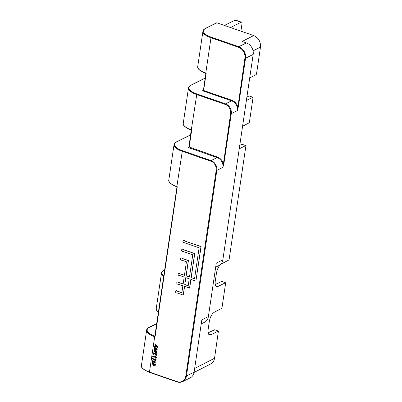 <?xml version="1.0" encoding="UTF-8"?>
<svg xmlns="http://www.w3.org/2000/svg" width="402" height="402" viewBox="0 0 402 402"><rect width="100%" height="100%" fill="white"/><g stroke="black" fill="none" stroke-linecap="round" stroke-linejoin="round"><path stroke-width="0.6" d="M216.894 22.829L205.678 28.406A0.472 0.392 63.5 0 0 205.402 28.421L216.618 22.839A0.472 0.392 63.5 0 1 216.894 22.829L253.697 35.572L242.18 41.446L246.391 42.908A9.467 7.824 63.5 0 1 253.18 54.431L222.844 259.863A9.467 7.824 63.5 0 1 218.984 265.541L215.678 267.189M222.844 259.863L216.276 263.129L208.382 316.595A9.467 7.824 63.5 0 1 204.528 322.273L201.221 323.922M190.729 134.921L176.764 141.871A16.095 5.839 8.4 0 0 182.382 150.66L211.05 160.589A8.05 6.653 63.5 0 1 216.819 170.388L186.463 375.955L194.101 372.157A9.467 7.824 63.5 0 1 190.241 377.84L182.603 381.639A9.467 7.824 63.5 0 1 177.096 381.89L176.925 381.573A8.995 7.432 -116.5 0 0 185.819 375.935L186.463 375.955A9.467 7.824 63.5 0 1 182.603 381.639C180.865 382.478 178.996 382.563 177.006 381.9L149.549 372.393L149.464 372.061L176.925 381.573M208.105 332.841L214.578 329.796L218.417 331.082L214.527 358.288C214.085 360.921 212.819 362.805 210.728 363.941M242.567 126.283L249.079 122.866L249.376 122.314L253.029 97.58L252.943 97.254L249.26 96.018M218.417 331.082L210.904 334.771L209.472 334.941C208.196 334.343 207.749 332.539 208.125 329.529L209.316 321.439C210.191 316.987 211.824 313.932 214.226 312.279L221.688 308.359L221.984 307.806L225.638 283.073L225.467 282.757L218.045 286.435L216.608 286.606C215.336 286.003 214.884 284.199 215.261 281.194L216.457 273.104C217.326 268.652 218.964 265.596 221.366 263.938L228.823 260.024L229.12 259.466L245.888 145.916L245.808 145.589L242.125 144.353M225.467 282.757L221.869 281.511M249.707 77.948L256.215 74.531L256.511 73.973L260.481 47.094L253.059 50.883M239.24 148.81L245.722 145.599M252.858 97.264L246.381 100.47M194.101 372.157L201.819 319.861L208.382 316.595M176.965 187.171A0.472 0.392 -115.9 0 0 176.714 186.784M191.277 130.142L190.99 130.022C185.227 127.529 182.654 125.273 183.272 123.263A16.572 6.01 8.4 0 0 190.9 129.69L191.086 130.017M203.397 90.304L203.628 90.485L202.518 90.762L203.412 90.349M176.629 186.744L177.262 186.709L176.965 187.322M157.328 346.785L155.69 346.217L155.845 345.162M155.725 345.223L157.207 346.846L155.569 346.278L155.725 345.223M155.785 344.815L155.373 344.67L155.157 346.137L154.288 345.836L154.227 346.248L155.097 346.549L155.031 347.006L155.438 347.147L155.509 346.695L157.86 347.509L157.911 347.167L155.906 344.755L155.373 344.67M157.911 347.167L155.906 344.755M155.438 347.147L155.624 346.635M155.278 346.077L154.288 345.836M157.026 349.665L154.549 347.976M157.247 350.052L157.026 348.172L154.328 347.584M156.911 348.232L157.187 350.087L154.549 349.474L154.267 347.614L157.026 348.172M154.609 347.956L156.971 349.695L157.021 348.815L154.609 347.956M155.338 351.896C153.961 351.66 153.675 351.192 154.484 350.499M156.69 352.343L156.579 352.398C157.127 351.891 156.78 351.353 155.529 350.795L155.468 352.368L153.941 350.212L156.705 351.016L156.79 352.81L156.137 352.85L156.162 352.428M154.363 350.554C153.559 351.253 153.84 351.72 155.222 351.956C155.75 351.298 155.468 350.83 154.363 350.554L154.122 350.619M156.85 352.775L156.825 350.961L154.001 350.187M155.529 352.333L155.775 350.891M156.252 354.911L153.775 353.222M156.473 355.298L156.252 353.418L153.554 352.83M156.137 353.479L156.413 355.328L153.775 354.715L153.494 352.856L156.252 353.418M153.835 353.202L156.197 354.941L156.247 354.061L153.835 353.202M155.73 357.066L152.765 356.142L155.609 357.127L155.192 356.112L155.745 356.202L156.393 357.554L155.745 356.202M155.624 356.262L155.192 356.112M152.765 356.142L152.705 356.559L156.353 357.82L156.393 357.554M156.353 357.82L156.514 357.494M155.81 361.071L152.413 358.544L152.474 358.117L155.458 360.393L155.705 358.74L156.252 358.83L155.81 361.071L156.252 358.83M155.579 360.333L152.474 358.117M156.132 358.891L155.705 358.74M155.092 362.775L152.609 361.091M155.313 363.167L155.092 361.287L152.393 360.694M154.971 361.343L155.252 363.197L152.614 362.584L152.333 360.725L155.092 361.287M152.67 361.071L155.031 362.81L155.087 361.926L152.67 361.071M153.393 365.051L152.242 363.649M152.7 363.644L152.845 363.137L152.82 363.584L152.182 363.674L153.338 365.081L153.599 363.473L155.418 364.448L153.484 363.534M153.624 365.488L153.876 364.172L154.825 364.689L154.624 366.036L155.051 366.187L155.298 364.508M155.051 366.187L155.418 364.448M152.845 363.137L152.062 363.212M153.685 365.463L154.061 364.272M153.564 365.524L152.001 363.237L152.725 363.192M221.718 281.455L215.246 284.505M249.109 95.962L246.893 97.008M239.753 145.343L241.969 144.303M185.9 277.656L184.764 284.606L185.794 277.621L189.226 278.812L188.196 285.792L184.764 284.606M188.211 285.696L184.885 284.546M190.95 279.405L189.674 288.038L184.508 286.35L183.217 295.078L176.96 292.912A1.186 0.98 -116.5 0 1 175.955 290.772L176.076 290.711A1.186 0.98 -116.5 0 0 176.016 290.741M184.453 275.219L179.794 273.707L184.438 275.315L186.438 261.787L181.794 260.179A1.186 0.98 -116.5 0 1 180.789 258.034A1.186 0.98 -116.5 0 1 182.051 258.431L188.312 260.602L186.056 275.878L189.488 277.063L192.774 254.803L183.081 251.451A1.186 0.98 -116.5 0 1 182.076 249.305A1.186 0.98 -116.5 0 1 183.342 249.702L194.648 253.617L191.101 277.621L194.533 278.812L199.111 247.823L184.372 242.718A1.186 0.98 -116.5 0 1 183.367 240.577A1.186 0.98 -116.5 0 1 184.629 240.974L200.98 246.637L195.89 281.119L190.844 279.37L189.553 288.098M179.794 273.707A1.186 0.98 -116.5 0 0 178.171 274.777A1.186 0.98 -116.5 0 0 179.538 275.455L184.181 277.063L183.151 284.043L178.508 282.435A1.186 0.98 -116.5 0 0 176.88 283.505A1.186 0.98 -116.5 0 0 178.247 284.184L182.89 285.792L181.86 292.777L177.217 291.164A1.186 0.98 -116.5 0 0 175.955 290.772M184.613 286.385L183.217 295.078M184.629 240.974L201.1 246.577L195.89 281.119M189.498 276.968L186.056 275.878M194.548 278.717L191.101 277.621M154.986 335.816L154.795 336.027A0.472 0.261 75.7 0 0 154.705 336.595L154.273 336.564A16.572 6.01 -171.6 0 1 146.645 330.132C146.645 329.233 147.464 328.313 149.097 327.374A0.472 0.392 -116.5 0 1 149.373 327.364A16.095 5.839 8.4 0 0 154.589 336.012L154.273 336.564M253.18 54.431L245.542 58.235L238.371 106.791L237.361 110.63L244.898 58.215A8.995 7.432 -116.5 0 0 238.451 47.265L238.753 46.707A9.467 7.824 63.5 0 1 245.542 58.235L244.898 58.215M230.632 113.635L231.276 113.655L237.361 110.63A8.05 6.653 -116.5 0 0 231.592 100.832L225.507 103.857A8.05 6.653 63.5 0 1 231.276 113.655L223.914 163.524L222.904 167.358L230.632 113.635A7.573 6.261 -116.5 0 0 225.205 104.414L196.533 94.485A16.572 6.01 -171.6 0 1 188.493 87.907C188.498 87.008 189.317 86.088 190.945 85.154A0.472 0.392 -116.5 0 1 191.221 85.139A16.095 5.839 8.4 0 0 196.839 93.932L225.507 103.857L225.205 104.414M223.914 163.524L223.271 163.503A8.522 7.045 63.5 0 0 217.437 157.006L217.135 157.564L188.061 147.494L188.955 147.082M253.697 35.572C258.511 37.793 260.777 41.637 260.481 47.094M184.749 240.914A1.186 0.98 -116.5 0 0 183.428 240.552M181.875 292.676L177.337 291.108A1.186 0.98 -116.5 0 0 176.076 290.711M183.161 283.948L178.624 282.38A1.186 0.98 -116.5 0 0 177.307 282.013M179.915 273.646A1.186 0.98 -116.5 0 0 178.594 273.285M182.051 258.431L182.171 258.37A1.186 0.98 -116.5 0 0 180.85 258.009M182.171 258.37L188.427 260.541L186.171 275.817M183.342 249.702L183.458 249.642A1.186 0.98 -116.5 0 0 182.141 249.28M183.458 249.642L194.764 253.561L191.221 277.566M158.031 347.112L157.981 347.449M238.371 106.791L237.728 106.771A8.522 7.045 63.5 0 0 231.894 100.274L231.592 100.832L202.518 90.762L203.392 90.329M191.191 130.158L191.297 129.957A0.945 0.784 63.5 0 1 191.588 130.851L189.171 147.217L188.061 147.494L188.935 147.057M177.026 187.061A0.472 0.392 55.4 0 0 176.855 186.774L177.262 186.709L155.217 335.977A0.945 0.784 63.5 0 1 154.705 336.595L149.464 372.061A16.572 6.01 8.4 0 1 141.424 365.483L146.645 330.132M190.9 129.69L191.297 129.957L196.839 93.932M205.628 73.325A0.472 0.392 64.1 0 1 205.879 73.707M205.94 73.596A0.472 0.392 55.4 0 0 205.769 73.31L206.176 73.249L205.879 73.862M230.497 27.537L241.115 22.251L235.054 20.155L224.437 25.437M241.115 22.251A2.367 1.02 109.1 0 1 241.567 22.195A2.367 1.02 109.1 0 1 241.984 23.839L240.904 31.14M235.054 20.155A2.367 1.02 -70.9 0 1 235.507 20.1L241.567 22.195M197.729 66.531A16.572 6.01 8.4 0 0 205.774 73.109L210.99 37.753A16.572 6.01 -171.6 0 1 202.95 31.18L197.729 66.531C197.091 68.536 199.688 70.797 205.522 73.32L205.829 73.832M205.678 28.406A16.095 5.839 8.4 0 0 211.296 37.2L238.753 46.707L246.391 42.908M194.648 368.433L214.527 358.288M218.331 331.092L214.578 329.796M217.437 157.006L189.005 146.961M191.422 130.595L191.588 130.851M203.462 90.229L203.095 90.601M218.045 286.435L215.583 285.581M149.639 372.378L149.549 372.393C143.398 369.755 140.69 367.453 141.424 365.483M185.819 375.935L216.175 170.368L216.819 170.388L222.904 167.358A8.05 6.653 -116.5 0 0 217.135 157.564L211.05 160.589L210.748 161.147L182.076 151.217A16.572 6.01 -171.6 0 1 174.036 144.64C174.036 143.745 174.855 142.826 176.488 141.881A0.472 0.392 -116.5 0 1 176.764 141.871M216.175 170.368A7.573 6.261 -116.5 0 0 210.748 161.147M182.382 150.66L176.855 186.568A16.572 6.01 8.4 0 1 168.815 179.99L174.036 144.64M155.051 335.72L155.217 335.977M206.176 73.249L203.628 90.485L231.894 100.274M163.684 276.898A16.572 6.01 -171.6 0 1 161.458 273.224L156.242 308.575A16.572 6.01 8.4 0 0 158.463 312.248M156.775 323.68L149.373 327.364M164.674 270.214L164.187 270.456A16.095 5.839 8.4 0 0 163.795 276.139M210.904 334.771L208.442 333.916M164.187 270.456A0.472 0.392 -116.5 0 0 163.915 270.466L164.689 270.079M211.296 37.2L210.99 37.753L238.451 47.265M205.186 78.189L191.221 85.139M210.738 363.936L194.05 372.448M252.948 97.254L249.195 95.952M221.803 281.445L225.557 282.747M242.059 144.293L245.808 145.589M191.191 130.163L188.94 147.031L188.638 147.328M176.93 187.196L154.86 336.002M176.915 187.297L176.609 186.779C170.775 184.262 168.177 181.995 168.815 179.99M205.402 28.421C203.769 29.361 202.95 30.281 202.95 31.18M158.433 312.475L156.418 310.017L156.242 308.575M183.272 123.263L188.493 87.907M190.749 134.786L176.488 141.881M205.206 78.053L190.945 85.154M156.795 323.545L149.097 327.374M205.844 73.732L203.402 90.299M161.458 273.224C161.463 272.325 162.282 271.405 163.915 270.466"/></g></svg>
